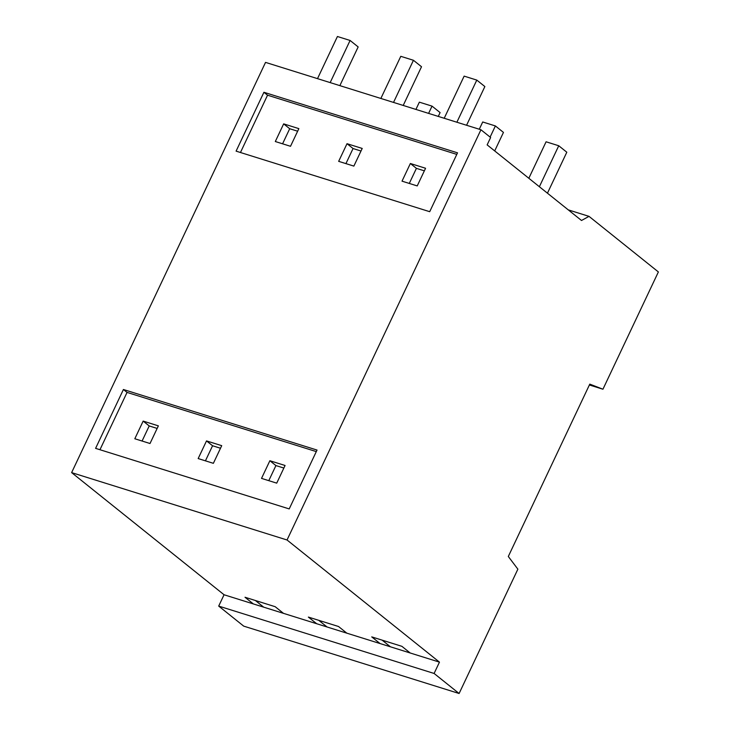 <?xml version="1.0" encoding="UTF-8"?>
<svg xmlns="http://www.w3.org/2000/svg" width="730" height="730" viewBox="0 0 730 730"><rect width="100%" height="100%" fill="white"/><g stroke="black" fill="none" stroke-linecap="round" stroke-linejoin="round"><path stroke-width="1.09" d="M508.308 556.488L517.88 569.163L459.106 693.5L434.104 673.462L439.46 662.137L287.036 539.99L480.942 129.757L490.624 137.514L487.147 144.878L581.509 220.487L589.019 216.363L658.378 271.943L602.943 389.218L589.785 384.126L508.308 556.488M123.416 389.501L317.03 450.063L289.208 508.92L95.594 448.357L123.416 389.501L127.047 392.411L316.3 451.605M263.913 92.281L457.527 152.835L429.705 211.691L236.091 151.137L263.913 92.281L267.545 95.192L456.798 154.386M459.106 693.5L243.701 626.13L218.699 606.092L224.055 594.758L71.622 472.611L265.537 62.388L480.942 129.757M568.25 209.866L589.019 216.363M283.477 613.346L275.173 606.694L245.015 597.259L253.328 603.92L316.683 623.73L308.37 617.078L338.528 626.504L346.832 633.165L380.038 643.55L371.725 636.889L401.883 646.324L410.187 652.985L439.46 662.137M263.703 607.168L255.4 600.507M143.162 421.101L158.364 425.855L150.015 443.512L134.813 438.757L143.162 421.101L149.212 425.946L142.076 441.029M283.66 123.872L298.862 128.635L290.513 146.292L275.31 141.529L283.66 123.872L289.701 128.726L282.574 143.801M297.639 131.208L289.701 128.726M157.151 428.428L149.212 425.946M240.453 152.506L267.545 95.192M99.955 449.726L127.047 392.411M347.015 143.691L362.217 148.446L353.868 166.102L338.665 161.348L347.015 143.691L353.055 148.537L345.929 163.62M410.37 163.502L425.572 168.265L417.222 185.922L402.02 181.159L410.37 163.502L416.41 168.356L409.284 183.44M206.517 440.911L221.719 445.665L213.37 463.322L198.168 458.568L206.517 440.911L212.567 445.756L205.431 460.84M269.872 460.73L285.074 465.484L276.725 483.141L261.523 478.387L269.872 460.73L275.922 465.576L268.786 480.659M71.622 472.611L287.036 539.99M224.055 594.758L253.328 603.92M316.683 623.73L346.832 633.165M218.699 606.092L434.104 673.462M380.038 643.55L410.187 652.985M589.384 384.975L602.943 389.218M390.413 646.798L382.109 640.137M424.358 170.838L416.41 168.356M283.861 468.058L275.922 465.576M327.058 626.979L318.755 620.327M220.506 448.247L212.567 445.756M361.003 151.019L353.055 148.537M415.927 109.427L419.358 102.163L432.032 106.124L428.601 113.387M438.283 116.417L440.099 112.584L432.032 106.124M339.861 85.638L358.156 46.93L350.09 40.46L337.424 36.5L317.504 78.639M330.17 82.609L350.09 40.46M479.281 129.246L482.712 121.974L495.387 125.943L490.113 137.103M494.694 150.928L503.454 132.404L495.387 125.943M403.215 105.448L421.511 66.74L413.445 60.28L400.779 56.319L380.859 98.459M393.525 102.419L413.445 60.28M528.83 178.275L546.077 141.793L558.742 145.754L539.379 186.725M547.445 193.195L566.808 152.223L558.742 145.754M466.57 125.268L484.866 86.56L476.799 80.09L464.134 76.13L444.214 118.269M456.88 122.239L476.799 80.09"/></g></svg>
